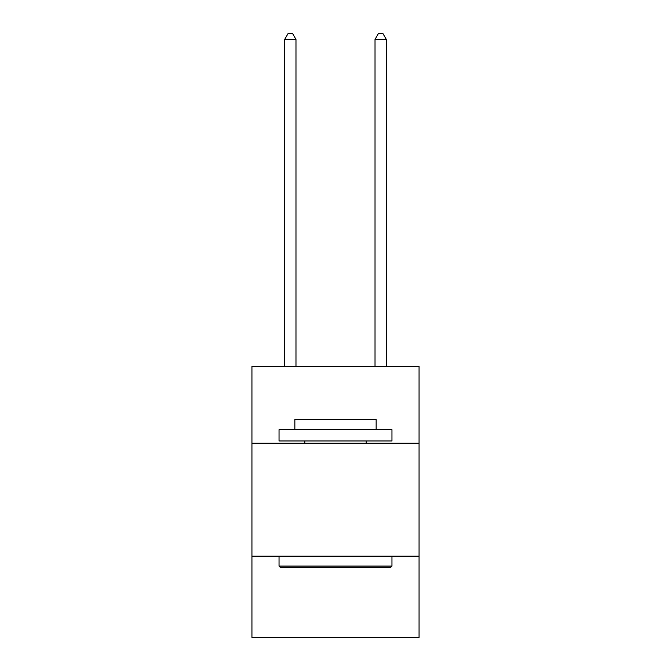 <?xml version="1.0" encoding="UTF-8"?>
<svg xmlns="http://www.w3.org/2000/svg" width="671" height="671" viewBox="0 0 671 671"><rect width="100%" height="100%" fill="white"/><g stroke="black" fill="none" stroke-linecap="round" stroke-linejoin="round"><path stroke-width="1.01" d="M419.065 443.229L419.065 366.441L251.935 366.441L251.935 443.229L419.065 443.229L419.065 637.45L251.935 637.45L251.935 443.229M419.065 556.15L251.935 556.15M280.394 567.44L279.044 566.081L391.956 566.081L390.606 567.44L280.394 567.44M391.956 429.675L391.956 440.964L279.044 440.964L279.044 429.675L391.956 429.675M294.846 429.675L294.846 419.291L376.154 419.291L376.154 429.675M391.956 556.15L391.956 566.081M279.044 556.15L279.044 566.081M366.215 440.964L366.215 443.229M304.785 440.964L304.785 443.229M295.978 366.441L295.978 39.421L284.689 39.421L284.689 366.441M284.689 39.421L288.077 33.55L292.59 33.55L295.978 39.421M386.311 366.441L386.311 39.421L375.022 39.421L375.022 366.441M375.022 39.421L378.41 33.55L382.923 33.55L386.311 39.421"/></g></svg>
